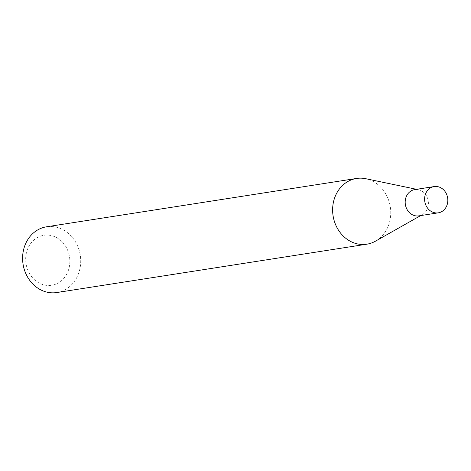 <?xml version="1.0" encoding="UTF-8"?>
<svg xmlns="http://www.w3.org/2000/svg" width="471" height="471" viewBox="0 0 471 471"><rect width="100%" height="100%" fill="white"/><g stroke="black" fill="none" stroke-linecap="round" stroke-linejoin="round"><path stroke-width="0.35" stroke-dasharray="2.35 1.77" d="M418.843 215.865A13.294 11.569 81.1 0 0 420.627 215.418A13.294 11.569 81.1 0 0 422.304 214.658A13.294 11.569 81.1 0 0 428.227 200.952A13.294 11.569 81.1 0 0 418.413 189.695A13.294 11.569 81.1 0 0 414.745 189.601M55.06 284.407A25.281 22.002 -98.9 0 1 26.924 267.575A25.281 22.002 -98.9 0 1 40.488 236.148A25.281 22.002 -98.9 0 1 68.625 252.98A25.281 22.002 -98.9 0 1 55.06 284.407M56.785 292.544A33.264 28.955 81.1 0 0 61.248 291.419A33.264 28.955 81.1 0 0 79.77 252.621A33.264 28.955 81.1 0 0 46.535 226.804M375.469 241.17A33.264 28.955 81.1 0 0 390.294 206.863A33.264 28.955 81.1 0 0 365.732 178.703M418.413 189.695L416.576 189.313M422.304 214.658L420.668 215.583"/><path stroke-width="0.71" d="M434.168 186.569L414.745 189.601A13.294 11.569 81.1 0 0 412.967 190.043A13.294 11.569 81.1 0 0 405.56 205.55A13.294 11.569 81.1 0 0 418.843 215.865L438.265 212.839A13.294 11.569 81.1 0 0 440.049 212.392A13.294 11.569 81.1 0 0 447.45 196.884A13.294 11.569 81.1 0 0 434.168 186.569A13.294 11.569 81.1 0 0 432.384 187.016A13.294 11.569 81.1 0 0 424.983 202.524A13.294 11.569 81.1 0 0 438.265 212.839M416.576 189.313L365.732 178.703A33.264 28.955 81.1 0 0 356.559 178.456A33.264 28.955 81.1 0 0 352.096 179.581A33.264 28.955 81.1 0 0 333.574 218.379A33.264 28.955 81.1 0 0 366.809 244.196A33.264 28.955 81.1 0 0 371.272 243.077A33.264 28.955 81.1 0 0 375.469 241.17L420.668 215.583M356.559 178.456L46.535 226.804A33.264 28.955 81.1 0 0 42.072 227.923A33.264 28.955 81.1 0 0 23.55 266.727A33.264 28.955 81.1 0 0 56.785 292.544L366.809 244.196"/></g></svg>
